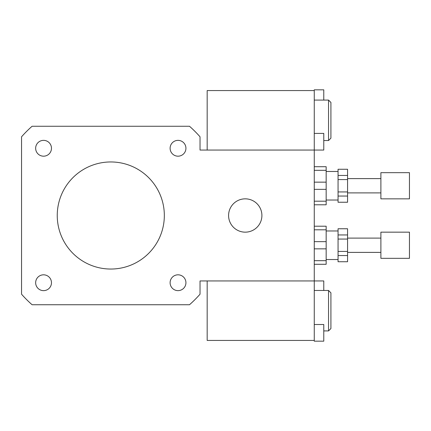 <?xml version="1.0" encoding="UTF-8"?>
<svg xmlns="http://www.w3.org/2000/svg" width="431" height="431" viewBox="0 0 431 431"><rect width="100%" height="100%" fill="white"/><g stroke="black" fill="none" stroke-linecap="round" stroke-linejoin="round"><path stroke-width="0.65" d="M43.563 156.184A7.909 7.909 0 0 1 36.716 144.315A7.909 7.909 0 0 1 50.411 144.315A7.909 7.909 0 0 1 43.563 156.184M170.11 148.269A7.909 7.909 0 0 1 181.974 141.422A7.909 7.909 0 0 1 181.974 155.122A7.909 7.909 0 0 1 170.11 148.269M178.019 274.816A7.909 7.909 0 0 1 184.867 286.685A7.909 7.909 0 0 1 171.172 286.685A7.909 7.909 0 0 1 178.019 274.816M51.472 282.731A7.909 7.909 0 0 1 39.609 289.578A7.909 7.909 0 0 1 39.609 275.878A7.909 7.909 0 0 1 51.472 282.731M228.586 215.5A16.658 16.658 0 0 1 253.573 201.072A16.658 16.658 0 0 1 253.573 229.928A16.658 16.658 0 0 1 228.586 215.5M314.258 324.511L323.778 324.511L323.778 341.169L314.258 341.169L314.258 280.942L200.032 280.942L200.032 294.201A118.988 118.988 0 0 1 189.495 304.739L32.088 304.739A118.988 118.988 0 0 1 21.55 294.201L21.55 136.799A118.988 118.988 0 0 1 32.088 126.261L189.495 126.261A118.988 118.988 0 0 1 200.032 136.799L200.032 150.058L314.258 150.058L314.258 89.831L323.778 89.831L323.778 100.084M314.258 340.436L207.171 340.436L207.171 280.942L314.258 280.942L314.258 150.058L323.778 150.058L323.778 133.4L314.258 133.4M57.248 215.5A53.546 53.546 0 0 1 137.564 169.13A53.546 53.546 0 0 1 137.564 261.87A53.546 53.546 0 0 1 57.248 215.5M328.541 100.084L328.541 140.538L330.916 138.157L330.916 102.459L328.541 100.084L314.258 100.084M207.171 150.058L207.171 90.564L314.258 90.564M323.778 290.462L323.778 280.942L314.258 280.942M328.541 290.462L328.541 330.916L330.916 328.541L330.916 292.843L328.541 290.462L314.258 290.462M338.055 191.935L338.055 179.571L347.575 179.571L347.575 191.935L338.055 191.935L338.055 196.057L347.575 196.057L347.575 202.241L338.055 202.241L338.055 196.057M338.055 175.449L338.055 169.264L347.575 169.264L347.575 175.449L338.055 175.449L338.055 179.571M347.575 202.241L338.055 202.241M338.055 169.264L347.575 169.264M347.575 179.571L347.575 175.449M347.575 196.057L347.575 191.935M314.258 170.315L326.159 170.315L326.159 166.716L314.258 166.716M314.258 189.354L326.159 189.354L326.159 201.191L314.258 201.191M314.258 204.79L326.159 204.79L326.159 201.191M326.159 170.315L326.159 182.151L314.258 182.151M326.159 189.354L326.159 182.151M409.45 198.842L409.45 172.664L380.891 172.664L380.891 198.842L409.45 198.842M380.891 192.894L347.575 192.894M338.055 200.032L326.159 200.032M338.055 251.429L338.055 239.065L347.575 239.065L347.575 251.429L338.055 251.429L338.055 255.551L347.575 255.551L347.575 261.736L338.055 261.736L338.055 255.551M338.055 234.943L338.055 228.759L347.575 228.759L347.575 234.943L338.055 234.943L338.055 239.065M347.575 261.736L338.055 261.736M338.055 228.759L347.575 228.759M347.575 239.065L347.575 234.943M347.575 255.551L347.575 251.429M314.258 229.809L326.159 229.809L326.159 226.21L314.258 226.21M314.258 248.849L326.159 248.849L326.159 260.685L314.258 260.685M314.258 264.284L326.159 264.284L326.159 260.685M326.159 229.809L326.159 241.646L314.258 241.646M326.159 248.849L326.159 241.646M409.45 258.336L409.45 232.158L380.891 232.158L380.891 258.336L409.45 258.336M380.891 252.388L347.575 252.388M338.055 259.527L326.159 259.527M328.541 140.538L323.778 140.538M328.541 330.916L323.778 330.916M380.891 178.612L347.575 178.612M338.055 171.473L326.159 171.473M380.891 238.106L347.575 238.106M338.055 230.968L326.159 230.968"/></g></svg>
